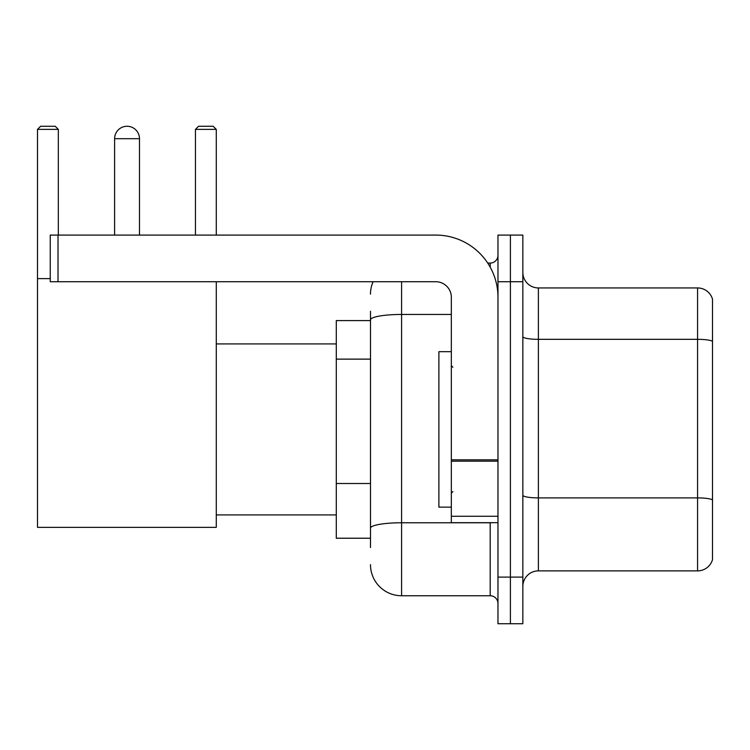 <?xml version="1.0" encoding="UTF-8"?>
<svg xmlns="http://www.w3.org/2000/svg" width="750" height="750" viewBox="0 0 750 750"><rect width="100%" height="100%" fill="white"/><g stroke="black" fill="none" stroke-linecap="round" stroke-linejoin="round"><path stroke-width="1.12" d="M370.491 320.587L336.291 320.587L336.291 538.228L370.491 538.228M370.491 547.556L370.491 311.259M497.972 577.097L497.972 623.738L510.403 623.738L510.403 577.097L510.403 623.738L522.844 623.738L522.844 577.097L510.403 577.097L510.403 281.728L510.403 577.097L497.972 577.097L497.972 281.728L510.403 281.728L510.403 235.087L510.403 281.728L522.844 281.728L522.844 577.097M522.844 281.728L522.844 235.087L497.972 235.087L497.972 281.728M401.588 281.728L401.588 595.753L490.191 595.753L490.191 522.684M487.716 263.072L490.191 263.072A7.772 7.772 0 0 0 497.972 255.3M370.491 349.8L370.491 319.856A31.087 5.4 180 0 1 401.588 314.456L451.331 314.456M497.972 603.525A7.772 7.772 0 0 0 490.191 595.753M370.491 294.159A31.087 31.087 0 0 1 373.087 281.728M401.588 595.753A31.087 31.087 0 0 1 370.491 564.656M522.844 586.425A15.544 15.544 0 0 1 538.387 570.881L697.575 570.881L697.575 287.944L538.387 287.944A15.544 15.544 0 0 1 522.844 272.4A15.544 15.544 0 0 0 538.387 287.944L538.387 570.881M712.5 299.137A15.544 15.544 0 0 0 697.575 287.944A15.544 15.544 0 0 1 712.5 299.137L712.5 559.688A15.544 15.544 0 0 1 697.575 570.881M114.609 138.703A12.441 12.441 0 0 1 127.041 126.263A12.441 12.441 0 0 1 139.481 138.703L114.609 138.703L114.609 235.087M139.481 235.087L139.481 138.703M216.281 281.728L216.281 527.353L37.5 527.353L37.5 129.375L40.612 126.263L55.219 126.263L58.331 129.375L37.5 129.375M58.331 235.087L58.331 129.375M37.5 278.616L50.25 278.616M216.281 129.375L195.45 129.375L198.553 126.263L213.169 126.263L216.281 129.375L216.281 235.087M195.45 129.375L195.45 235.087M497.972 522.684L451.331 522.684L451.331 459.825L497.972 459.825M497.972 297.272A62.184 62.184 0 0 0 435.787 235.087L58.022 235.087L58.022 281.728L435.787 281.728A15.544 15.544 0 0 1 451.331 297.272L451.331 459.825M58.022 281.728L50.25 281.728L50.25 235.087L58.022 235.087M451.331 351.684L438.891 351.684L438.891 507.141L451.331 507.141M370.491 359.128L336.291 359.128M370.491 483.497L336.291 483.497M492.891 522.684A7.772 1.35 0 0 1 490.191 522.769L401.588 522.769A31.087 5.4 180 0 0 370.491 528.169M490.191 267.169L490.191 263.072M712.5 341.269A15.544 2.7 180 0 0 697.575 339.328L538.387 339.328A15.544 2.7 0 0 1 522.844 336.628M712.5 499.837A15.544 2.7 180 0 0 697.575 497.897L538.387 497.897A15.544 2.7 -0 0 1 522.844 495.197M497.972 461.175L451.331 461.175M451.331 516.262L497.972 516.262M216.281 514.913L336.291 514.913M216.281 343.912L336.291 343.912M452.887 367.228L451.331 365.672M452.887 491.597L451.331 493.144"/></g></svg>
